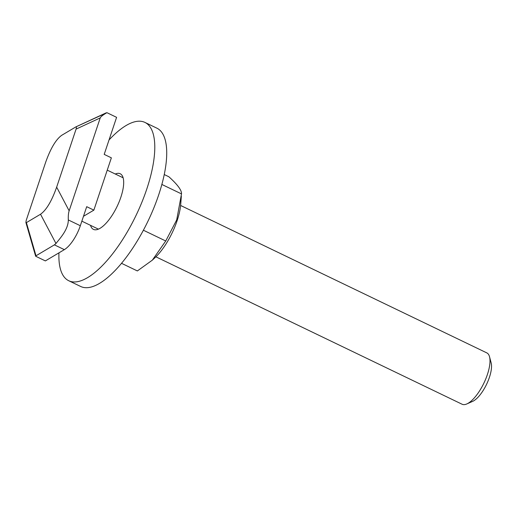 <?xml version="1.0" encoding="UTF-8"?>
<svg xmlns="http://www.w3.org/2000/svg" width="517" height="517" viewBox="0 0 517 517"><rect width="100%" height="100%" fill="white"/><g stroke="black" fill="none" stroke-linecap="round" stroke-linejoin="round"><path stroke-width="0.78" d="M181.338 196.227L180.737 204.137A40.837 15.019 115.7 0 1 154.932 257.744L152.353 260.141L165.744 240.987L176.704 219.912L181.493 193.901C181.835 190.379 177.628 184.672 168.872 176.769L164.251 174.546M121.514 263.308L137.36 270.94L152.353 260.141M181.493 193.901L161.86 184.453M165.744 240.987L143.383 230.22M115.265 174.009A30.865 11.355 115.7 0 1 120.228 173.764A30.865 11.355 115.7 0 1 120.868 197.184A30.865 11.355 115.7 0 1 93.448 229.386A30.865 11.355 115.7 0 1 90.546 225.354M109.022 139.971A87.845 32.312 115.7 0 1 144.947 122.426A87.845 32.312 115.7 0 1 146.77 189.073A87.845 32.312 115.7 0 1 68.729 280.725A87.845 32.312 115.7 0 1 58.944 252.852M144.947 122.426L156.884 128.171A87.845 32.312 115.7 0 1 158.706 194.819A87.845 32.312 115.7 0 1 80.665 286.47L68.729 280.725M25.889 222.459L35.02 254.047L35.699 256.258L35.996 255.786L26.406 222.62L25.889 222.459L26.205 220.404L45.625 162.37C50.563 148.45 55.939 139.416 61.756 135.28L75.947 126.852C76.548 126.697 76.587 127.453 76.077 129.114L100.233 117.908C100.789 116.655 103.025 114.91 106.929 112.68L76.018 126.827M26.406 222.62L40.526 214.238L55.972 243.501L54.395 244.858L64.341 249.646L45.367 260.911L35.699 256.258M100.233 117.908L69.149 210.807L56.657 187.148C51.726 201.068 46.349 210.102 40.526 214.238M56.657 187.148L76.077 129.114M55.972 243.501C59.649 238.725 68.315 229.69 68.315 219.945C68.16 215.996 68.438 212.952 69.149 210.807M64.341 249.646A23.743 8.731 -64.3 0 0 80.329 225.729L86.701 206.684L93.861 210.135L111.362 157.834L104.201 154.383L116.596 117.34L106.929 112.68M54.395 244.858L35.996 255.786M466.838 403.939L472.609 401.392A23.265 8.556 -64.3 0 0 486.542 384.383A23.265 8.556 -64.3 0 0 491.15 362.882L489.541 356.788A28.493 10.482 115.7 0 1 483.893 383.11A28.493 10.482 115.7 0 1 466.838 403.939A28.493 10.482 115.7 0 1 465.836 404.32A28.493 10.482 115.7 0 1 462.095 404.236L155.895 256.813M180.614 205.475L486.814 352.891A28.493 10.482 115.7 0 1 489.541 356.788M83.483 216.293L93.861 210.135M80.329 225.729L68.315 219.945M123.136 177.796L107.239 170.145M98.417 229.141L81.854 221.166M106.159 112.848L75.947 126.852"/></g></svg>
